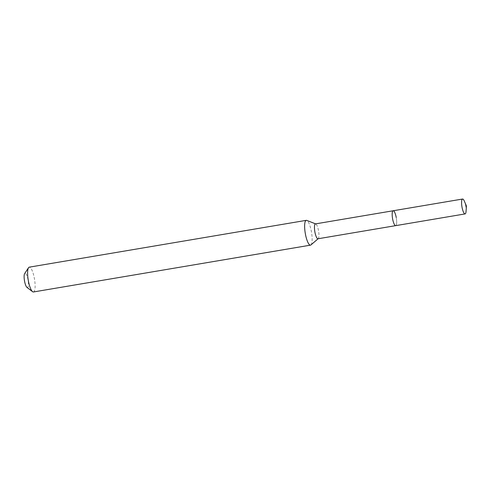 <?xml version="1.0" encoding="UTF-8"?>
<svg xmlns="http://www.w3.org/2000/svg" width="491" height="491" viewBox="0 0 491 491"><rect width="100%" height="100%" fill="white"/><g stroke="black" fill="none" stroke-linecap="round" stroke-linejoin="round"><path stroke-width="0.37" stroke-dasharray="2.46 1.84" d="M317.965 238.779A7.549 1.903 80.4 0 0 318.229 238.651A7.549 1.903 80.4 0 0 318.506 230.604A7.549 1.903 80.4 0 0 315.744 223.933A7.549 1.903 80.4 0 0 315.449 223.896M396.225 217.47A7.549 1.903 80.4 0 1 395.678 225.645A7.549 1.903 80.4 0 0 396.225 217.47A7.549 1.903 80.4 0 0 393.162 210.762M310.932 244.929A12.582 3.167 80.4 0 0 311.386 231.525A12.582 3.167 80.4 0 0 306.783 220.404M33.456 291.967A12.582 3.167 80.4 0 0 34.364 278.348A12.582 3.167 80.4 0 0 29.264 267.159M26.98 287.407A7.255 1.829 80.4 0 0 28.012 279.723A7.255 1.829 80.4 0 0 24.642 273.597M466.045 211.455A7.549 1.903 80.4 0 0 465.628 205.741A7.549 1.903 80.4 0 0 464.29 201.04"/><path stroke-width="0.74" d="M396.225 217.47A7.549 1.903 80.4 0 0 393.162 210.762L315.449 223.896A7.549 1.903 80.4 0 0 314.909 232.071A7.549 1.903 80.4 0 0 317.965 238.779L465.087 213.916A7.549 1.903 80.4 0 0 466.045 211.455L466.45 206.03L464.29 201.04A7.549 1.903 80.4 0 0 462.571 199.033A7.549 1.903 80.4 0 0 462.031 207.208A7.549 1.903 80.4 0 0 465.087 213.916M392.622 218.937A7.549 1.903 80.4 0 0 395.678 225.645A7.549 1.903 80.4 0 1 392.622 218.937A7.549 1.903 80.4 0 1 393.162 210.762A7.549 1.903 80.4 0 0 392.622 218.937M315.59 223.871L306.783 220.404A12.582 3.167 80.4 0 0 306.292 220.342A12.582 3.167 80.4 0 0 305.39 233.962A12.582 3.167 80.4 0 0 310.484 245.15A12.582 3.167 80.4 0 0 310.932 244.929L318.107 238.755M306.292 220.342L29.264 267.159A12.582 3.167 80.4 0 0 28.527 267.724A12.582 3.167 80.4 0 0 28.361 280.784A12.582 3.167 80.4 0 0 32.572 291.679A12.582 3.167 80.4 0 0 33.456 291.967L310.484 245.15M28.527 267.724L24.642 273.597A7.255 1.829 80.4 0 0 24.55 281.128A7.255 1.829 80.4 0 0 26.98 287.407L32.572 291.679M393.162 210.762L462.571 199.033"/></g></svg>
